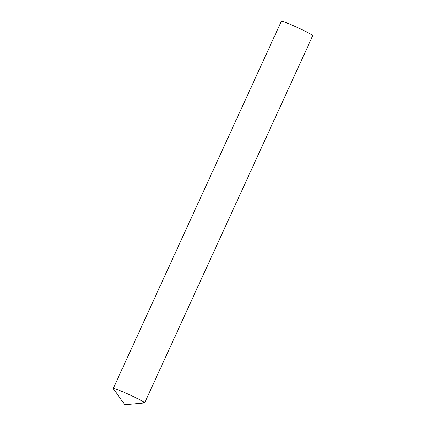 <?xml version="1.0" encoding="UTF-8"?>
<svg xmlns="http://www.w3.org/2000/svg" width="426" height="426" viewBox="0 0 426 426"><rect width="100%" height="100%" fill="white"/><g stroke="black" fill="none" stroke-linecap="round" stroke-linejoin="round"><path stroke-width="0.64" d="M144.654 402.842L312.753 35.683A17.274 1.054 24.6 0 0 300.767 29.059A17.274 1.054 24.6 0 0 282.901 21.54A17.274 1.054 24.6 0 0 281.346 21.3L113.247 388.459A17.274 1.054 24.6 0 1 114.802 388.698A17.274 1.054 -155.4 0 0 113.289 388.603L124.807 404.7L144.52 402.9A17.274 1.054 -155.4 0 0 133.471 396.601A17.274 1.054 -155.4 0 0 114.802 388.698A17.274 1.054 24.6 0 1 132.667 396.217A17.274 1.054 24.6 0 1 144.654 402.842A17.274 1.054 24.6 0 1 143.099 402.602"/></g></svg>
